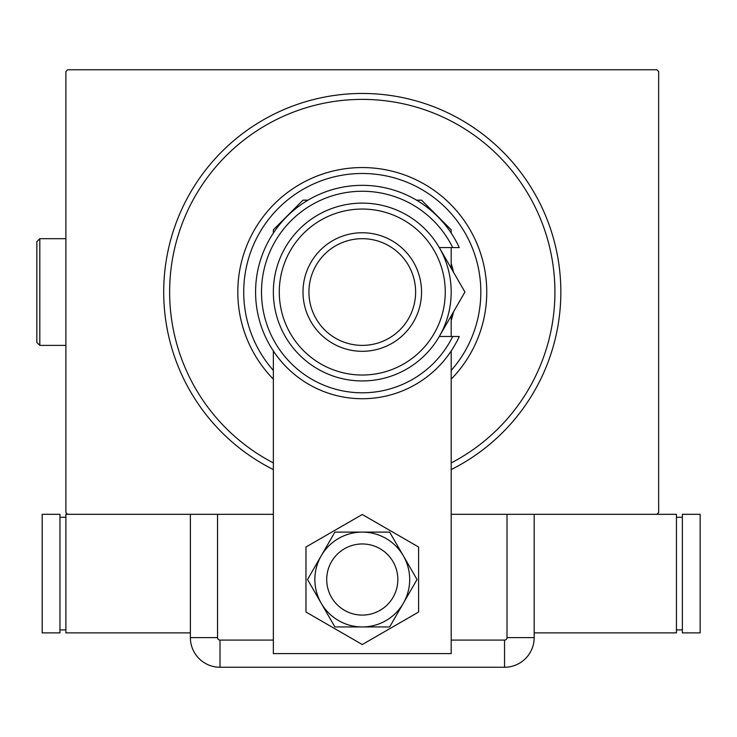 <?xml version="1.0" encoding="UTF-8"?>
<svg xmlns="http://www.w3.org/2000/svg" width="737" height="737" viewBox="0 0 737 737"><rect width="100%" height="100%" fill="white"/><g stroke="black" fill="none" stroke-linecap="round" stroke-linejoin="round"><path stroke-width="1.11" d="M273.363 469.589A198.575 198.575 0 0 1 362.272 93.461A198.575 198.575 0 0 1 451.191 469.589M273.363 514.315L67.675 514.315L65.897 512.537L65.897 71.526L67.675 69.748L656.879 69.748L658.657 71.526L658.657 512.537L656.879 514.315L451.191 514.315M451.191 370.453A118.556 118.556 0 0 0 362.272 173.481A118.556 118.556 0 0 0 273.363 370.453M273.363 379.15A124.479 124.479 0 0 1 362.272 167.557A124.479 124.479 0 0 1 451.191 379.15M451.191 263.57A93.359 93.359 0 0 1 453.513 272.229M451.191 462.937A192.652 192.652 0 0 0 362.272 99.384A192.652 192.652 0 0 0 273.363 462.937M453.513 311.834A93.359 93.359 0 0 1 451.191 320.503M326.712 579.522A35.569 35.569 0 0 0 362.272 615.091A35.569 35.569 0 0 0 397.842 579.522A35.569 35.569 0 0 0 362.272 543.961A35.569 35.569 0 0 0 326.712 579.522A35.569 35.569 0 0 1 380.062 548.724M273.363 233.058L273.363 229.797L302.999 200.16L308.029 200.16M416.525 200.16L421.555 200.16L451.191 229.797L451.191 233.058M451.191 351.015L451.191 653.618L273.363 653.618L273.363 351.015M451.191 247.577L451.191 268.213M451.191 315.86L451.191 336.487M305.966 547.011L305.966 612.032L362.272 644.543L418.588 612.032L418.588 547.011L362.272 514.5L305.966 547.011M344.492 610.328A35.569 35.569 0 0 0 397.842 579.522M334.902 532.105L307.522 579.522L334.902 626.947L389.652 626.947L417.031 579.522L389.652 532.105L334.902 532.105M362.272 532.105A47.417 47.417 0 0 0 321.212 603.234A47.417 47.417 0 0 0 403.342 603.234A47.417 47.417 0 0 0 362.272 532.105M451.191 640.084L504.541 640.084A2.478 2.478 0 0 0 507.01 637.616L507.01 514.315L534.178 514.315L534.178 637.616L534.178 514.315M190.376 514.315L190.376 637.616L190.376 514.315L217.535 514.315L217.535 637.616A2.478 2.478 0 0 0 220.013 640.084L273.363 640.084M534.178 637.616A29.637 29.637 0 0 1 504.541 667.252L220.013 667.252A29.637 29.637 0 0 1 190.376 637.616A29.637 29.637 0 0 0 220.013 667.252L504.541 667.252A29.637 29.637 0 0 0 534.178 637.616L507.01 637.616M534.178 632.871L676.437 632.871L676.437 514.315L656.879 514.315M682.37 629.905L676.437 629.905M682.37 517.282L676.437 517.282M682.37 514.315L682.37 632.871L700.15 632.871L700.15 514.315L682.37 514.315M67.675 514.315L65.897 514.315L65.897 632.871L190.376 632.871M59.964 517.282L65.897 517.282M59.964 629.905L65.897 629.905M59.964 632.871L59.964 514.315L42.184 514.315L42.184 632.871L59.964 632.871M279.286 292.036A82.986 82.986 0 0 0 362.272 375.022A82.986 82.986 0 0 0 445.259 292.036A82.986 82.986 0 0 0 362.272 209.05A82.986 82.986 0 0 0 279.286 292.036M451.191 292.036A88.91 88.91 0 0 1 362.272 380.946A88.91 88.91 0 0 1 273.363 292.036A88.91 88.91 0 0 1 362.272 203.117A88.91 88.91 0 0 1 451.191 292.036M308.932 292.036A53.35 53.35 0 0 0 362.272 345.386A53.35 53.35 0 0 0 415.622 292.036A53.35 53.35 0 0 0 362.272 238.687A53.35 53.35 0 0 0 308.932 292.036M421.555 292.036A59.273 59.273 0 0 1 362.272 351.309A59.273 59.273 0 0 1 302.999 292.036A59.273 59.273 0 0 1 362.272 232.754A59.273 59.273 0 0 1 421.555 292.036M452.711 247.577A100.766 100.766 0 0 0 299.231 213.417A100.766 100.766 0 0 0 299.231 370.647A100.766 100.766 0 0 0 452.711 336.487L459.271 336.487A106.699 106.699 0 0 1 296.283 375.87A106.699 106.699 0 0 1 296.283 208.193A106.699 106.699 0 0 1 459.271 247.577L439.28 247.577L464.946 292.036L453.246 312.304M464.946 292.036L439.28 336.487L452.711 336.487M442.458 330.977L444.033 328.251M39.816 345.386L36.85 342.419L36.85 241.653L39.816 238.687L39.816 345.386L65.897 345.386M504.541 667.252L504.541 640.084M220.013 667.252L220.013 640.084M190.376 637.616L217.535 637.616M39.816 238.687L65.897 238.687"/></g></svg>
